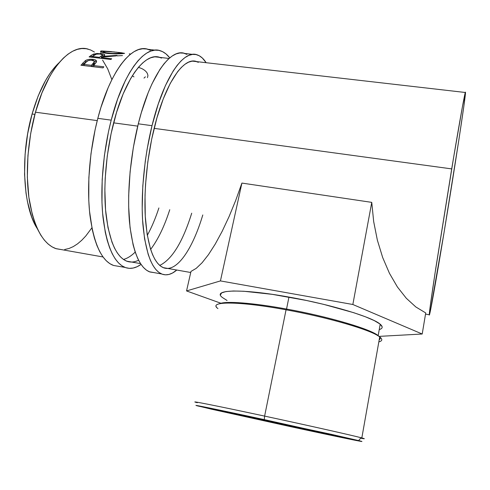 <?xml version="1.0" encoding="UTF-8"?>
<svg xmlns="http://www.w3.org/2000/svg" width="490" height="490" viewBox="0 0 490 490"><rect width="100%" height="100%" fill="white"/><g stroke="black" fill="none" stroke-linecap="round" stroke-linejoin="round"><path stroke-width="0.73" d="M155.128 50.139L148.121 49.349C132.306 43.488 110.023 70.744 97.822 118.335L111.206 120.148C123.296 72.342 145.028 44.908 160.285 50.721C163.77 51.836 166.931 54.212 169.767 57.845L165.969 53.888L162.496 51.609L158.797 50.348L154.895 50.158L150.828 51.076L146.633 53.141L142.351 56.356L138.027 60.736L133.721 66.254L129.483 72.888L125.36 80.574L117.71 98.809L111.206 120.148L97.822 118.335L95.097 129.795L90.993 153.621L88.862 177.594L88.782 200.416L89.499 211.031L92.359 230.043L94.441 238.232L96.91 245.447L99.727 251.621L102.851 256.729L106.232 260.741L109.821 263.651L113.582 265.476L124.975 267.399C114.023 262.781 106.704 246.115 103.01 217.401C99.997 189.232 103.022 151.974 111.206 120.148L108.498 131.657L104.388 155.587L102.183 179.64L101.975 202.542L102.606 213.181L105.264 232.229L107.23 240.431L109.582 247.652L112.271 253.826L115.26 258.928L118.513 262.928L121.967 265.825L125.599 267.626L129.354 268.355L133.194 268.042L137.084 266.725L141.047 264.404C135.54 268.324 130.181 269.322 124.975 267.399M169.767 209.689C164.401 226.368 158.025 239.604 150.626 249.398M138.572 260.202C134.468 262.285 130.481 262.597 126.616 261.146C116.289 256.785 109.405 241.111 105.956 214.106C103.133 187.646 105.969 152.727 113.625 122.849C124.956 77.898 145.401 51.879 159.82 57.385M123.456 259.449C127.406 258.389 131.32 255.933 135.203 252.081M147.3 235.335C151.655 227.409 155.52 218.277 158.901 207.956M150.412 50.243L146.577 48.969L142.547 48.761L138.345 49.662L134.021 51.701L129.611 54.892L125.177 59.235L120.761 64.723L116.418 71.313L112.21 78.957L108.186 87.581L100.94 107.39L97.822 118.335C89.56 150.02 86.656 187.137 89.94 215.239C93.927 243.898 101.589 260.564 112.933 265.243M161.62 58.09L158.135 56.981L154.46 56.877L150.638 57.814L146.7 59.823L142.688 62.91L138.639 67.075L134.615 72.306L130.659 78.559L123.137 93.927L116.498 112.565L111.108 133.599L107.267 155.936L105.197 178.397L104.854 189.305L105.546 209.775L107.99 227.648L111.983 242.183L114.482 248.032L117.263 252.877L120.289 256.699L123.523 259.492L126.916 261.262L131.706 262.046M192.711 54.384L184.883 53.496C170.759 47.781 150.167 75.57 138.296 123.823L152.01 125.679C163.764 77.206 183.768 49.233 197.317 54.898C200.624 56.056 203.571 58.659 206.155 62.708L202.339 58.022L199.277 55.768L195.988 54.543L192.503 54.402L188.84 55.382L185.042 57.52L181.147 60.827L177.19 65.305L173.227 70.934L165.461 85.511L158.252 104.033L152.01 125.679L138.296 123.823L133.36 147.398L130.101 171.745L128.68 195.541L128.674 206.835L130.046 227.513L133.115 244.884L135.215 252.111L137.647 258.285L140.367 263.375L143.343 267.35L146.535 270.217L149.891 271.981L154.362 272.661M202.793 214.963C192.558 249.312 176.51 273.236 163.201 267.626C154.031 263.449 148.145 247.775 145.548 220.604C143.509 193.96 146.7 158.65 154.136 128.362C165.148 82.798 183.971 56.258 196.772 61.63M159.728 265.433C172.076 259.369 182.739 241.956 191.713 213.193M186.929 54.372L183.505 53.134L179.873 52.975L176.075 53.937L172.143 56.05L168.113 59.327L164.034 63.767L159.954 69.366L151.986 83.851L148.207 92.616L141.31 112.725L138.296 123.823C130.273 155.936 126.996 193.47 129.458 221.768C132.551 250.611 139.166 267.271 149.309 271.76L161.614 273.965C151.882 269.543 145.628 252.883 142.841 223.979C140.661 195.614 144.072 157.945 152.01 125.679L147.098 149.358L145.23 161.565L142.804 185.888L142.186 209.003L142.559 219.734L144.593 238.9L148.182 254.365L150.479 260.545L153.064 265.623L155.906 269.592L158.95 272.44L162.172 274.18L165.522 274.835L168.97 274.443L172.48 273.034L176.774 270.033C171.531 274.559 166.478 275.87 161.614 273.965M198.37 62.316L195.271 61.244L191.982 61.189L188.54 62.187L184.975 64.264L181.325 67.436L177.619 71.693L170.244 83.398L163.213 99.023L156.904 117.943L151.673 139.258L147.809 161.871L145.53 184.583L145.022 195.596L145.261 216.237L147.123 234.226L150.436 248.804L152.568 254.653L154.975 259.486L157.615 263.277L160.463 266.027L163.47 267.736L167.752 268.434M285.952 425.436L229.394 412.874C218.234 410.228 237.215 414.056 269.751 421.088L328.637 434.422L249.067 417.358L226.313 412.072L249.747 416.8L330.499 434.648L285.952 425.436L285.909 424.597L285.952 425.436M197.354 402.725C185.728 399.711 215.122 405.457 264.625 416.102L264.263 419.612L358.643 440.59C373.882 444.314 335.142 436.302 290.007 426.527L357.461 440.737L361.822 441.429L359.121 440.706L331.295 434.318L200.967 406.296L196.257 405.53L211.662 409.23L290.007 426.527L197.746 405.947C188.129 403.533 217.113 409.432 264.263 419.612L264.625 416.102C308.039 425.412 353.076 435.555 361.828 437.925C365.528 438.918 365.124 439.003 360.609 438.201C365.436 439.058 365.565 438.899 361.007 437.717C350.926 435.065 306.826 425.155 264.625 416.102L286.056 309.803C325.654 316.95 366.685 328.668 377.643 335.527C382.745 338.645 383.143 340.758 378.837 341.879C382.451 340.942 382.745 339.282 379.719 336.899C371.928 330.266 328.612 317.471 286.056 309.803L264.625 416.102C216.384 405.732 186.855 399.926 196.723 402.553M379.236 329.611C382.794 328.514 383.113 326.714 380.191 324.209C372.676 317.214 330.499 304.388 288.959 297.069L286.552 309.037C328.184 316.528 370.544 329.072 378.17 335.613L376.087 334.235C365.307 327.473 325.225 316.013 286.552 309.037L286.056 309.803C237.57 300.829 207.558 301.24 217.94 308.578M379.205 339.778C380.344 339.086 380.503 338.186 379.689 337.065C380.503 338.186 380.344 339.086 379.205 339.778M32.089 114.011L34.87 114.391L32.089 114.011L27.648 133.77L25.1 154.234L24.555 174.342L26.007 193.085L27.452 201.66L31.623 216.745L34.288 223.109L37.363 228.75C23.152 207.576 19.992 156.016 32.089 114.011C38.98 90.276 47.965 73.194 59.045 62.763L53.827 68.318L49.6 73.978L45.546 80.513L38.165 95.967L32.089 114.011M88.274 49.165C70.823 43.402 47.377 68.441 35.464 112.204L97.234 120.614L35.464 112.204C27.397 141.292 25.235 175.463 29.51 201.568C34.545 228.224 43.304 243.898 55.768 248.595L103.022 256.962M113.625 122.849L137.733 126.132L113.625 122.849M154.136 128.362L451.707 168.897C460.037 118.739 465.616 88.261 465.5 92.506C465.561 97.81 454.077 172.039 444.038 232.585C436.272 279.576 429.314 318.855 429.277 314.77C429.307 312.057 431.476 296.542 435.794 268.226L451.707 168.897L154.136 128.362M96.193 62.395L96.45 61.942C96.928 60.57 95.734 59.713 92.873 59.364L92.99 60.399L92.873 59.364C90.007 59.045 87.538 59.437 85.462 60.546L85.67 62.108L82.302 65.409L83.116 64.466L82.865 62.941L83.116 64.466L85.67 62.108L85.462 60.546L80.924 65.243L102.986 67.89L80.924 65.243L85.462 60.546L87.894 59.602L90.913 59.247L94.65 59.694L96.542 61.048L96.267 62.285L93.633 65.58L103.837 66.799L102.986 67.89L103.837 66.799L93.633 65.58L93.835 66.793L93.633 65.58L94.325 64.741M110.844 59.474L89.113 56.926L93.284 54.188L97.069 53.471L103.463 54.053L104.713 55.082L103.457 56.295L116.969 55.382L115.922 55.934L102.373 57.054L101.657 57.593L111.708 58.769L110.844 59.474L111.708 58.769L101.657 57.593L101.718 58.408L101.657 57.593L102.373 57.054L115.922 55.934L116.969 55.382L103.457 56.295L104.572 55.358C105.136 54.543 103.978 53.961 101.099 53.618L93.676 54.035L91.115 55.437L91.226 57.061L92.641 56.179L91.226 57.061L91.115 55.437L89.113 56.926L110.844 59.474M111.561 51.622L101.54 50.929L101.491 52.16L101.54 50.929L100.707 51.113C99.862 51.885 102.22 52.675 107.788 53.496C114.96 54.01 120.313 54.004 123.847 53.471L124.589 53.361L121.318 52.749L124.583 53.361L117.196 53.876L105.687 53.202L101.258 52.063L100.456 51.346L101.099 50.997L111.549 51.615M235.733 200.355L241.907 183.076L371.757 202.37L373.674 221.578L377.367 240.167L382.696 257.575L389.458 273.316L397.415 286.981L406.296 298.257L415.82 306.948L425.718 312.932L422.209 334.015L352.843 304.498L220.433 280.917L241.907 183.076L371.757 202.37L352.843 304.498L371.757 202.37L373.674 221.578L377.367 240.167L382.696 257.575L389.458 273.316L397.415 286.981L406.296 298.257L415.82 306.948L425.718 312.932L422.209 334.015L379.064 336.379L422.209 334.015L352.843 304.498L220.433 280.917L186.543 290.931L220.849 303.224L186.543 290.931L190.984 271.423L196.202 268.367L202.07 262.781L208.458 254.659L215.22 244.112L222.16 231.323L229.075 216.598L235.733 200.355L241.907 183.076L220.433 280.917L186.543 290.931L190.984 271.423L196.202 268.367L202.07 262.781L208.458 254.659L215.22 244.112L222.16 231.323L229.075 216.598L235.733 200.355M94.441 52.026L90.448 49.907L86.24 48.724L81.842 48.535L77.31 49.361L72.679 51.23L67.994 54.163L63.32 58.151L58.702 63.173L54.2 69.213L49.876 76.207L41.981 92.794L35.464 112.204L30.692 133.482L27.942 155.52L27.336 177.16L28.873 197.292L32.401 214.945L34.833 222.607L37.663 229.381L40.842 235.225L44.327 240.1L48.069 243.977L52.026 246.85L56.136 248.718L61.887 249.68M64.668 249.514L68.992 248.497L73.31 246.586L77.573 243.824L81.75 240.265L85.817 235.953L91.893 227.807M111.873 79.619L107.69 68.821L102.588 60.105M444.038 232.585L430.104 312.204L429.277 314.837L430.03 307.671L434.991 273.463L453.624 157.406L462.646 105.472L465.469 92.273L463.871 106.091L458.873 139.822L444.038 232.585M132.318 75.791L133.972 76.881M144.005 78.1L145.383 76.832M138.462 67.283L141.812 68.6C144.856 70.131 146.773 71.926 147.557 73.996L147.949 75.589L147.459 77.659M116.975 55.872L122.469 55.584M130.046 54.047L129.28 53.82M101.001 53.606L100.658 52.767M102.52 52.516L103.01 52.51L102.52 52.516M114.832 51.989L103.739 51.168L102.943 51.75L106.14 52.804L112.449 53.465L121.986 53.177L121.612 53.686L121.636 53.226C118.782 53.631 114.452 53.612 108.645 53.171L108.639 53.582L108.645 53.171C104.137 52.516 102.269 51.903 103.053 51.321L116.663 52.197L122.279 53.128L122.243 53.637M93.731 55.413L93.676 54.035L93.731 55.413M101.112 54.2L101.099 53.618L101.112 54.2M102.324 55.437L104.021 55.885L102.324 55.437M103.494 56.938L103.457 56.295L103.494 56.938M101.35 57.679L102.379 56.846L101.35 57.679L101.265 56.044L101.35 57.679M100.217 54.059C101.987 54.292 102.686 54.672 102.3 55.205L99.433 57.336L99.488 58.145L99.433 57.336L92.224 56.491L92.285 57.299L92.224 56.491L99.433 57.336L102.049 55.468L102.257 54.635L99.733 54.01L96.322 54.188L92.224 56.491L94.092 55.174C95.127 54.237 97.167 53.863 100.217 54.059M85.67 62.108L86.558 61.66L85.67 62.108M96.12 61.85L94.16 61.121L96.389 62.071M94.454 62.996L91.857 66.554L94.392 63.412L94.294 62.616M93.915 62.34L93.131 63.32L94.172 61.887L94.068 61.005L91.011 60.148L88.096 60.662L85.866 62.359C86.883 60.834 88.929 60.117 91.998 60.203C93.719 60.442 94.448 60.993 94.178 61.856M93.131 63.32L93.357 64.858L93.131 63.32L91.373 65.305L91.581 66.524L91.373 65.305L84.053 64.429L84.268 65.642L84.053 64.429L91.373 65.305L93.131 63.32M85.866 62.359L84.053 64.429L85.866 62.359M121.986 53.177L122.506 53.036L121.912 52.834L118.36 52.393M382.127 326.683L379.86 323.945L374.287 320.613L365.491 316.81L353.749 312.7L323.449 304.308L306.311 300.45L272.256 294.343L243.885 291.262L233.412 290.993L225.933 291.562L221.615 292.898L220.463 294.907M222.356 297.479L227.066 300.486M216.745 307.426C210.578 301.117 240.657 301.405 286.056 309.803L286.552 309.037C252.503 302.771 225.412 300.878 219.673 303.696C225.412 300.878 252.503 302.771 286.552 309.037L288.959 297.069C241.65 288.488 212.109 289.59 222.142 297.295M126.616 261.146L140.52 263.608M163.201 267.626L190.739 272.507M229.902 412.69L229.394 412.874M361.007 437.717L358.643 440.59M377.643 335.527L376.087 334.235M379.719 336.899L361.828 437.925M380.191 324.209L378.17 335.613M465.316 92.488L192.448 61.134M169.068 58.451L154.975 56.828M130.652 54.035L129.636 53.918M429.277 314.77L425.522 314.102M100.689 51.738L100.707 51.113M103.01 52.651L103.035 51.83M102.312 55.199L102.379 56.846M94.19 61.844L94.392 63.412"/></g></svg>
